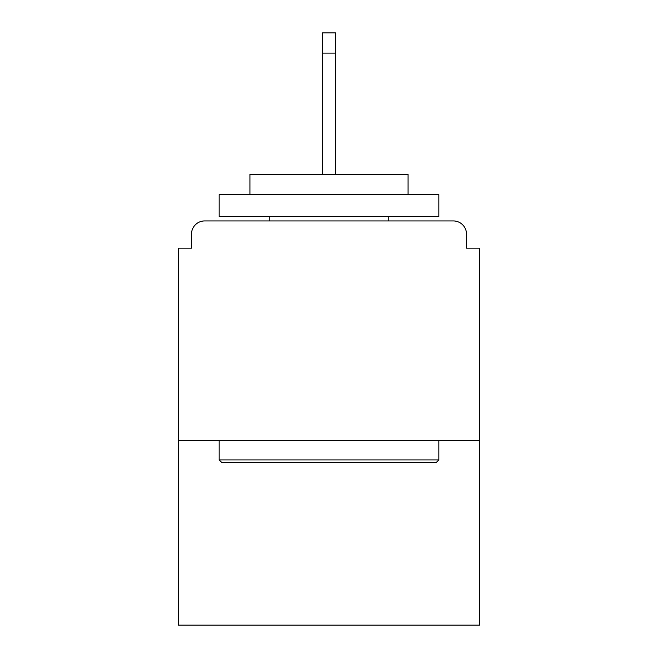 <?xml version="1.0" encoding="UTF-8"?>
<svg xmlns="http://www.w3.org/2000/svg" width="658" height="658" viewBox="0 0 658 658"><rect width="100%" height="100%" fill="white"/><g stroke="black" fill="none" stroke-linecap="round" stroke-linejoin="round"><path stroke-width="0.99" d="M466.506 248.165L466.506 234.108L466.506 248.165L479.682 248.165L479.682 625.1L178.318 625.1L178.318 248.165L191.494 248.165L191.494 234.108L191.494 248.165M479.682 440.589L178.318 440.589M466.506 234.108A13.176 13.176 0 0 0 453.329 220.932L204.671 220.932A13.176 13.176 0 0 0 191.494 234.108M453.329 220.932L397.531 220.932M260.469 220.932L204.671 220.932M436.196 462.549L221.804 462.549L219.172 459.917L438.828 459.917L436.196 462.549M219.172 194.571L438.828 194.571L438.828 216.531L219.172 216.531L219.172 194.571M408.075 194.571L408.075 174.362L249.925 174.362L249.925 194.571M219.172 440.589L219.172 459.917M438.828 440.589L438.828 459.917M269.254 216.531L269.254 220.932M388.746 216.531L388.746 220.932M335.588 53.109L322.412 53.109L322.412 32.9L335.588 32.9L335.588 174.362M322.412 53.109L322.412 174.362"/></g></svg>
